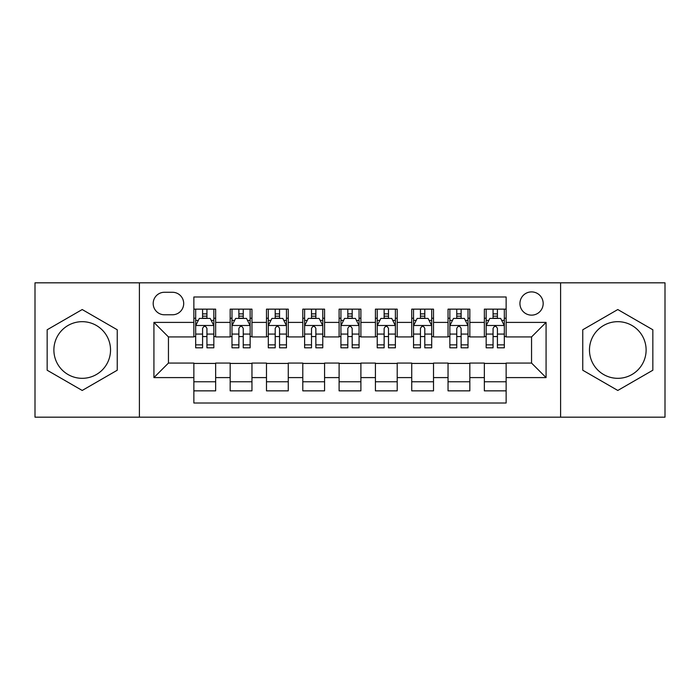 <?xml version="1.0" encoding="UTF-8"?>
<svg xmlns="http://www.w3.org/2000/svg" width="700" height="700" viewBox="0 0 700 700"><rect width="100%" height="100%" fill="white"/><g stroke="black" fill="none" stroke-linecap="round" stroke-linejoin="round"><path stroke-width="1.05" d="M617.794 321.676A28.324 28.324 0 0 0 589.47 350A28.324 28.324 0 0 0 617.794 378.324A28.324 28.324 0 0 0 646.117 350A28.324 28.324 0 0 0 617.794 321.676M531.554 291.9A11.62 11.62 0 0 0 519.934 303.52A11.62 11.62 0 0 0 531.554 315.14A11.62 11.62 0 0 0 543.174 303.52A11.62 11.62 0 0 0 531.554 291.9M82.206 378.324A28.324 28.324 0 0 1 53.883 350A28.324 28.324 0 0 1 82.206 321.676A28.324 28.324 0 0 1 110.53 350A28.324 28.324 0 0 1 82.206 378.324M560.604 417.174L665 417.174L665 282.826L560.604 282.826L560.604 417.174L139.396 417.174L139.396 282.826L35 282.826L35 417.174L139.396 417.174M506.135 309.146L484.347 309.146L484.347 322.402L469.831 322.402L469.831 336.928L484.347 336.928L484.347 322.402M469.831 322.402L469.831 309.146L448.044 309.146L448.044 322.402L433.519 322.402L433.519 336.928L448.044 336.928L448.044 322.402M433.519 322.402L433.519 309.146L411.731 309.146L411.731 322.402L397.206 322.402L397.206 336.928L411.731 336.928L411.731 322.402M397.206 322.402L397.206 309.146L375.419 309.146L375.419 322.402L360.894 322.402L360.894 336.928L375.419 336.928L375.419 322.402M360.894 322.402L360.894 309.146L339.106 309.146L339.106 322.402L324.581 322.402L324.581 336.928L339.106 336.928L339.106 322.402M324.581 322.402L324.581 309.146L302.794 309.146L302.794 322.402L288.269 322.402L288.269 336.928L302.794 336.928L302.794 322.402M288.269 322.402L288.269 309.146L266.481 309.146L266.481 322.402L251.956 322.402L251.956 336.928L266.481 336.928L266.481 322.402M251.956 322.402L251.956 309.146L230.169 309.146L230.169 336.928L215.653 336.928L215.653 309.146L193.865 309.146M193.865 390.854L215.653 390.854L215.653 363.072L230.169 363.072L230.169 390.854L251.956 390.854L251.956 363.072L266.481 363.072L266.481 377.598L251.956 377.598M266.481 377.598L266.481 390.854L288.269 390.854L288.269 363.072L302.794 363.072L302.794 377.598L288.269 377.598M302.794 377.598L302.794 390.854L324.581 390.854L324.581 363.072L339.106 363.072L339.106 377.598L324.581 377.598M339.106 377.598L339.106 390.854L360.894 390.854L360.894 363.072L375.419 363.072L375.419 377.598L360.894 377.598M375.419 377.598L375.419 390.854L397.206 390.854L397.206 363.072L411.731 363.072L411.731 377.598L397.206 377.598M411.731 377.598L411.731 390.854L433.519 390.854L433.519 363.072L448.044 363.072L448.044 377.598L433.519 377.598M448.044 377.598L448.044 390.854L469.831 390.854L469.831 363.072L484.347 363.072L484.347 377.598L469.831 377.598M164.447 314.781L172.436 314.781A11.252 11.252 0 0 0 183.697 303.52A11.252 11.252 0 0 0 172.436 292.267L164.447 292.267A11.252 11.252 0 0 0 153.195 303.52A11.252 11.252 0 0 0 164.447 314.781M560.604 282.826L139.396 282.826M506.135 322.402L506.135 296.984L193.865 296.984L193.865 336.928L168.446 336.928L168.446 363.072L193.865 363.072L193.865 403.016L506.135 403.016L506.135 363.072L531.554 363.072L531.554 336.928L506.135 336.928L506.135 322.402L546.079 322.402L546.079 377.598L506.135 377.598M193.865 377.598L153.921 377.598L153.921 322.402L193.865 322.402M484.347 377.598L484.347 390.854L506.135 390.854M193.865 318.229L195.676 318.229M202.58 318.229L206.938 318.229M213.832 318.229L215.653 318.229M193.865 336.569L195.676 336.569M202.58 336.569L206.938 336.569M213.832 336.569L215.653 336.569M193.865 363.431L215.653 363.431M193.865 381.771L215.653 381.771M230.169 336.569L231.989 336.569M238.884 336.569L243.241 336.569M250.145 336.569L251.956 336.569M230.169 318.229L231.989 318.229M238.884 318.229L243.241 318.229M250.145 318.229L251.956 318.229M230.169 363.431L251.956 363.431M230.169 381.771L251.956 381.771M266.481 363.431L288.269 363.431M266.481 381.771L288.269 381.771M266.481 318.229L268.301 318.229M275.196 318.229L279.554 318.229M286.457 318.229L288.269 318.229M266.481 336.569L268.301 336.569M275.196 336.569L279.554 336.569M286.457 336.569L288.269 336.569M302.794 363.431L324.581 363.431M302.794 381.771L324.581 381.771M302.794 318.229L304.614 318.229M311.509 318.229L315.866 318.229M322.77 318.229L324.581 318.229M302.794 336.569L304.614 336.569M311.509 336.569L315.866 336.569M322.77 336.569L324.581 336.569M339.106 363.431L360.894 363.431M339.106 381.771L360.894 381.771M339.106 318.229L340.926 318.229M347.821 318.229L352.179 318.229M359.074 318.229L360.894 318.229M339.106 336.569L340.926 336.569M347.821 336.569L352.179 336.569M359.074 336.569L360.894 336.569M375.419 363.431L397.206 363.431M375.419 381.771L397.206 381.771M375.419 318.229L377.23 318.229M384.134 318.229L388.491 318.229M395.386 318.229L397.206 318.229M375.419 336.569L377.23 336.569M384.134 336.569L388.491 336.569M395.386 336.569L397.206 336.569M411.731 363.431L433.519 363.431M411.731 381.771L433.519 381.771M411.731 318.229L413.543 318.229M420.446 318.229L424.804 318.229M431.699 318.229L433.519 318.229M411.731 336.569L413.543 336.569M420.446 336.569L424.804 336.569M431.699 336.569L433.519 336.569M448.044 363.431L469.831 363.431M448.044 381.771L469.831 381.771M448.044 318.229L449.855 318.229M456.759 318.229L461.116 318.229M468.011 318.229L469.831 318.229M448.044 336.569L449.855 336.569M456.759 336.569L461.116 336.569M468.011 336.569L469.831 336.569M484.347 363.431L506.135 363.431M484.347 381.771L506.135 381.771M484.347 318.229L486.168 318.229M493.062 318.229L497.42 318.229M504.324 318.229L506.135 318.229M484.347 336.569L486.168 336.569M493.062 336.569L497.42 336.569M504.324 336.569L506.135 336.569M168.446 336.928L153.921 322.402M168.446 363.072L153.921 377.598M546.079 322.402L531.554 336.928M546.079 377.598L531.554 363.072M82.206 390.46L117.241 370.23L117.241 329.77L82.206 309.54L47.163 329.77L47.163 370.23L82.206 390.46M652.837 329.77L617.794 309.54L582.759 329.77L582.759 370.23L617.794 390.46L652.837 370.23L652.837 329.77M206.938 313.871L202.58 313.871M213.832 344.864L206.938 344.864L206.938 347.821L213.832 347.821L213.832 325.675L210.201 318.412L199.308 318.412L195.676 325.675L195.676 347.821L202.58 347.821L202.58 344.864L195.676 344.864M195.676 325.675L195.676 309.146M213.832 325.675L213.832 309.146M202.58 318.412L202.58 309.146M206.938 309.146L206.938 318.412M206.938 344.864L206.938 328.396C205.485 325.596 204.032 325.596 202.58 328.396L202.58 344.864M243.241 313.871L238.884 313.871M250.145 344.864L243.241 344.864L243.241 347.821L250.145 347.821L250.145 325.675L246.514 318.412L235.62 318.412L231.989 325.675L231.989 347.821L238.884 347.821L238.884 344.864L231.989 344.864M231.989 325.675L231.989 309.146M250.145 325.675L250.145 309.146M238.884 318.412L238.884 309.146M243.241 309.146L243.241 318.412M243.241 344.864L243.241 328.396C241.797 325.596 240.345 325.596 238.884 328.396L238.884 344.864M279.554 313.871L275.196 313.871M286.457 344.864L279.554 344.864L279.554 347.821L286.457 347.821L286.457 325.675L282.826 318.412L271.933 318.412L268.301 325.675L268.301 347.821L275.196 347.821L275.196 344.864L268.301 344.864M268.301 325.675L268.301 309.146M286.457 325.675L286.457 309.146M275.196 318.412L275.196 309.146M279.554 309.146L279.554 318.412M279.554 344.864L279.554 328.396C278.11 325.596 276.658 325.596 275.196 328.396L275.196 344.864M315.866 313.871L311.509 313.871M322.77 344.864L315.866 344.864L315.866 347.821L322.77 347.821L322.77 325.675L319.139 318.412L308.245 318.412L304.614 325.675L304.614 347.821L311.509 347.821L311.509 344.864L304.614 344.864M304.614 325.675L304.614 309.146M322.77 325.675L322.77 309.146M311.509 318.412L311.509 309.146M315.866 309.146L315.866 318.412M315.866 344.864L315.866 328.396C314.414 325.596 312.961 325.596 311.509 328.396L311.509 344.864M352.179 313.871L347.821 313.871M359.074 344.864L352.179 344.864L352.179 347.821L359.074 347.821L359.074 325.675L355.442 318.412L344.558 318.412L340.926 325.675L340.926 347.821L347.821 347.821L347.821 344.864L340.926 344.864M340.926 325.675L340.926 309.146M359.074 325.675L359.074 309.146M347.821 318.412L347.821 309.146M352.179 309.146L352.179 318.412M352.179 344.864L352.179 328.396C350.726 325.596 349.274 325.596 347.821 328.396L347.821 344.864M388.491 313.871L384.134 313.871M395.386 344.864L388.491 344.864L388.491 347.821L395.386 347.821L395.386 325.675L391.755 318.412L380.861 318.412L377.23 325.675L377.23 347.821L384.134 347.821L384.134 344.864L377.23 344.864M377.23 325.675L377.23 309.146M395.386 325.675L395.386 309.146M384.134 318.412L384.134 309.146M388.491 309.146L388.491 318.412M388.491 344.864L388.491 328.396C387.039 325.596 385.586 325.596 384.134 328.396L384.134 344.864M424.804 313.871L420.446 313.871M431.699 344.864L424.804 344.864L424.804 347.821L431.699 347.821L431.699 325.675L428.067 318.412L417.174 318.412L413.543 325.675L413.543 347.821L420.446 347.821L420.446 344.864L413.543 344.864M413.543 325.675L413.543 309.146M431.699 325.675L431.699 309.146M420.446 318.412L420.446 309.146M424.804 309.146L424.804 318.412M424.804 344.864L424.804 328.396C423.351 325.596 421.899 325.596 420.446 328.396L420.446 344.864M461.116 313.871L456.759 313.871M468.011 344.864L461.116 344.864L461.116 347.821L468.011 347.821L468.011 325.675L464.38 318.412L453.486 318.412L449.855 325.675L449.855 347.821L456.759 347.821L456.759 344.864L449.855 344.864M449.855 325.675L449.855 309.146M468.011 325.675L468.011 309.146M456.759 318.412L456.759 309.146M461.116 309.146L461.116 318.412M461.116 344.864L461.116 328.396C459.664 325.596 458.211 325.596 456.759 328.396L456.759 344.864M497.42 313.871L493.062 313.871M504.324 344.864L497.42 344.864L497.42 347.821L504.324 347.821L504.324 325.675L500.692 318.412L489.799 318.412L486.168 325.675L486.168 347.821L493.062 347.821L493.062 344.864L486.168 344.864M486.168 325.675L486.168 309.146M504.324 325.675L504.324 309.146M493.062 318.412L493.062 309.146M497.42 309.146L497.42 318.412M497.42 344.864L497.42 328.396C495.976 325.596 494.524 325.596 493.062 328.396L493.062 344.864M230.169 377.598L215.653 377.598M230.169 322.402L215.653 322.402M213.745 325.491L195.764 325.491M195.676 320.408L198.31 320.408M211.199 320.408L213.832 320.408M202.58 334.084L195.676 334.084M213.832 334.084L206.938 334.084M206.938 316.181L202.58 316.181M250.057 325.491L232.076 325.491M231.989 320.408L234.623 320.408M247.511 320.408L250.145 320.408M238.884 334.084L231.989 334.084M250.145 334.084L243.241 334.084M243.241 316.181L238.884 316.181M286.361 325.491L268.389 325.491M268.301 320.408L270.935 320.408M283.824 320.408L286.457 320.408M275.196 334.084L268.301 334.084M286.457 334.084L279.554 334.084M279.554 316.181L275.196 316.181M322.674 325.491L304.701 325.491M304.614 320.408L307.239 320.408M320.136 320.408L322.77 320.408M311.509 334.084L304.614 334.084M322.77 334.084L315.866 334.084M315.866 316.181L311.509 316.181M358.986 325.491L341.014 325.491M340.926 320.408L343.551 320.408M356.449 320.408L359.074 320.408M347.821 334.084L340.926 334.084M359.074 334.084L352.179 334.084M352.179 316.181L347.821 316.181M395.299 325.491L377.326 325.491M377.23 320.408L379.864 320.408M392.761 320.408L395.386 320.408M384.134 334.084L377.23 334.084M395.386 334.084L388.491 334.084M388.491 316.181L384.134 316.181M431.611 325.491L413.639 325.491M413.543 320.408L416.176 320.408M429.065 320.408L431.699 320.408M420.446 334.084L413.543 334.084M431.699 334.084L424.804 334.084M424.804 316.181L420.446 316.181M467.924 325.491L449.942 325.491M449.855 320.408L452.489 320.408M465.377 320.408L468.011 320.408M456.759 334.084L449.855 334.084M468.011 334.084L461.116 334.084M461.116 316.181L456.759 316.181M504.236 325.491L486.255 325.491M486.168 320.408L488.801 320.408M501.69 320.408L504.324 320.408M493.062 334.084L486.168 334.084M504.324 334.084L497.42 334.084M497.42 316.181L493.062 316.181"/></g></svg>
